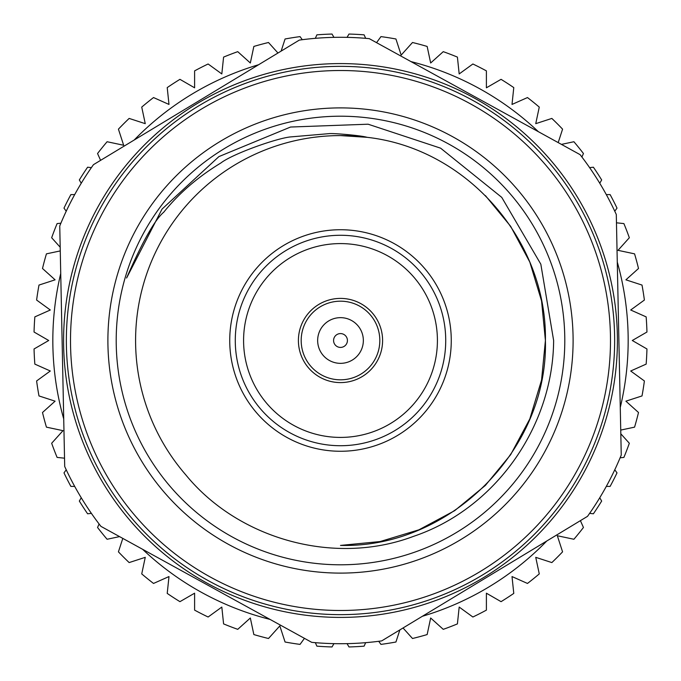 <?xml version="1.0" encoding="UTF-8"?>
<svg xmlns="http://www.w3.org/2000/svg" width="681" height="681" viewBox="0 0 681 681"><rect width="100%" height="100%" fill="white"/><g stroke="black" fill="none" stroke-linecap="round" stroke-linejoin="round"><path stroke-width="1.02" d="M538.373 131.697A287.671 287.671 0 0 0 410.975 61.596M620.272 407.459A287.671 287.671 0 0 0 617.275 262.083M422.39 616.271A287.671 287.671 0 0 0 546.8 540.986M347.063 643.647L348.97 646.95A306.569 306.569 0 0 0 364.114 646.158L365.663 642.668M378.713 641.298L380.951 644.388A306.569 306.569 0 0 0 395.933 642.013L399.866 629.899M403.033 627.984L412.499 638.497A306.569 306.569 0 0 0 427.149 634.564L430.664 618.007L443.254 629.338A306.569 306.569 0 0 0 457.411 623.898L459.181 607.06L472.878 617.012A306.569 306.569 0 0 0 486.396 610.125L486.396 593.194L501.054 601.663A306.569 306.569 0 0 0 513.78 593.398L512.01 576.56L527.477 583.447A306.569 306.569 0 0 0 539.267 573.904L535.743 557.339L551.848 562.574A306.569 306.569 0 0 0 562.574 551.848L557.339 535.743L573.904 539.267A306.569 306.569 0 0 0 583.447 527.477L580.408 520.65M589.61 513.38L593.398 513.78A306.569 306.569 0 0 0 601.663 501.054L599.757 497.751M606.311 486.396L610.125 486.396A306.569 306.569 0 0 0 617.012 472.878L614.773 469.796M620.11 457.811L623.898 457.411A306.569 306.569 0 0 0 629.338 443.254L620.808 433.78M620.731 430.086L634.564 427.149A306.569 306.569 0 0 0 638.497 412.499L625.907 401.169L642.013 395.933A306.569 306.569 0 0 0 644.388 380.951L630.691 371L646.158 364.114A306.569 306.569 0 0 0 646.95 348.97L632.283 340.5L646.95 332.03A306.569 306.569 0 0 0 646.158 316.886L630.691 310L644.388 300.049A306.569 306.569 0 0 0 642.013 285.067L625.907 279.831L638.497 268.501A306.569 306.569 0 0 0 634.564 253.851L618.007 250.336L629.338 237.746A306.569 306.569 0 0 0 623.898 223.589L616.467 222.806M614.773 211.204L617.012 208.122A306.569 306.569 0 0 0 610.125 194.604L606.311 194.604M599.757 183.249L601.663 179.946A306.569 306.569 0 0 0 593.398 167.22L589.61 167.62M581.897 157.005L583.447 153.523A306.569 306.569 0 0 0 573.904 141.733L561.442 144.389M558.199 142.601L562.574 129.152A306.569 306.569 0 0 0 551.848 118.426L535.743 123.661L539.267 107.096A306.569 306.569 0 0 0 527.477 97.553L512.01 104.44L513.78 87.602A306.569 306.569 0 0 0 501.054 79.337L486.396 87.806L486.396 70.875A306.569 306.569 0 0 0 472.878 63.988L459.181 73.94L457.411 57.102A306.569 306.569 0 0 0 443.254 51.662L430.664 62.992L427.149 46.436A306.569 306.569 0 0 0 412.499 42.503L401.169 55.093L395.933 38.987A306.569 306.569 0 0 0 380.951 36.612L376.559 42.656M365.663 38.332L364.114 34.842A306.569 306.569 0 0 0 348.97 34.05L347.063 37.353M304.441 638.344L300.049 644.388A306.569 306.569 0 0 1 285.067 642.013L279.831 625.907L268.501 638.497A306.569 306.569 0 0 1 253.851 634.564L250.336 618.007L237.746 629.338A306.569 306.569 0 0 1 223.589 623.898L221.819 607.06L208.122 617.012A306.569 306.569 0 0 1 194.604 610.125L194.604 593.194L179.946 601.663A306.569 306.569 0 0 1 167.22 593.398L168.99 576.56L153.523 583.447A306.569 306.569 0 0 1 141.733 573.904L145.257 557.339L129.152 562.574A306.569 306.569 0 0 1 118.426 551.848L122.801 538.399M315.337 642.668L316.886 646.158A306.569 306.569 0 0 0 332.03 646.95L333.937 643.647M333.937 37.353L332.03 34.05A306.569 306.569 0 0 0 316.886 34.842L315.337 38.332M302.287 39.702L300.049 36.612A306.569 306.569 0 0 0 285.067 38.987L281.134 51.101M277.967 53.016L268.501 42.503A306.569 306.569 0 0 0 253.851 46.436L250.336 62.992L237.746 51.662A306.569 306.569 0 0 0 223.589 57.102L221.819 73.94L208.122 63.988A306.569 306.569 0 0 0 194.604 70.875L194.604 87.806L179.946 79.337A306.569 306.569 0 0 0 167.22 87.602L168.99 104.44L153.523 97.553A306.569 306.569 0 0 0 141.733 107.096L145.257 123.661L129.152 118.426A306.569 306.569 0 0 0 118.426 129.152L123.661 145.257L107.096 141.733A306.569 306.569 0 0 0 97.553 153.523L100.592 160.35M91.39 167.62L87.602 167.22A306.569 306.569 0 0 0 79.337 179.946L81.243 183.249M74.689 194.604L70.875 194.604A306.569 306.569 0 0 0 63.988 208.122L66.227 211.204M60.89 223.189L57.102 223.589A306.569 306.569 0 0 0 51.662 237.746L60.192 247.22M60.268 250.914L46.436 253.851A306.569 306.569 0 0 0 42.503 268.501L55.093 279.831L38.987 285.067A306.569 306.569 0 0 0 36.612 300.049L50.309 310L34.842 316.886A306.569 306.569 0 0 0 34.05 332.03L48.717 340.5L34.05 348.97A306.569 306.569 0 0 0 34.842 364.114L50.309 371L36.612 380.951A306.569 306.569 0 0 0 38.987 395.933L55.093 401.169L42.503 412.499A306.569 306.569 0 0 0 46.436 427.149L62.992 430.664L51.662 443.254A306.569 306.569 0 0 0 57.102 457.411L64.533 458.194M66.227 469.796L63.988 472.878A306.569 306.569 0 0 0 70.875 486.396L74.689 486.396M81.243 497.751L79.337 501.054A306.569 306.569 0 0 0 87.602 513.78L91.39 513.38M99.103 523.995L97.553 527.477A306.569 306.569 0 0 0 107.096 539.267L119.558 536.611M142.627 549.303A287.671 287.671 0 0 0 270.025 619.404M60.728 273.541A287.671 287.671 0 0 0 63.725 418.917M258.61 64.729A287.671 287.671 0 0 0 134.2 140.014M340.5 617.412A276.912 276.912 0 0 1 63.588 340.5A276.912 276.912 0 0 1 340.5 63.588A276.912 276.912 0 0 1 617.412 340.5A276.912 276.912 0 0 1 340.5 617.412M381.675 640.906A303.215 303.215 0 0 1 311.719 642.345L100.924 526.362A303.215 303.215 0 0 1 64.704 466.502L59.749 225.956A303.215 303.215 0 0 1 93.476 164.657L299.325 40.094A303.215 303.215 0 0 1 369.281 38.655L580.076 154.638A303.215 303.215 0 0 1 616.296 214.498L621.251 455.044A303.215 303.215 0 0 1 587.524 516.343L381.675 640.906M340.5 614.645A274.145 274.145 0 0 0 614.645 340.5A274.145 274.145 0 0 0 340.5 66.355A274.145 274.145 0 0 0 66.355 340.5A274.145 274.145 0 0 0 340.5 614.645M340.5 347.421A6.921 6.921 0 0 1 333.579 340.5A6.921 6.921 0 0 1 340.5 333.579A6.921 6.921 0 0 1 347.421 340.5A6.921 6.921 0 0 1 340.5 347.421M340.5 317.652A22.848 22.848 0 0 1 363.348 340.5A22.848 22.848 0 0 1 340.5 363.348A22.848 22.848 0 0 1 317.652 340.5A22.848 22.848 0 0 1 340.5 317.652M301.181 340.5A39.319 39.319 0 0 1 340.5 301.181A39.319 39.319 0 0 1 379.819 340.5A39.319 39.319 0 0 1 340.5 379.819A39.319 39.319 0 0 1 301.181 340.5M340.5 382.594A42.094 42.094 0 0 1 298.406 340.5A42.094 42.094 0 0 1 340.5 298.406A42.094 42.094 0 0 1 382.594 340.5A42.094 42.094 0 0 1 340.5 382.594M340.5 70.509A269.991 269.991 0 0 1 610.491 340.5A269.991 269.991 0 0 1 340.5 610.491A269.991 269.991 0 0 1 70.509 340.5A269.991 269.991 0 0 1 340.5 70.509M340.5 107.896A232.604 232.604 0 0 1 573.104 340.5A232.604 232.604 0 0 1 340.5 573.104A232.604 232.604 0 0 1 107.896 340.5A232.604 232.604 0 0 1 340.5 107.896M340.5 437.415A96.915 96.915 0 0 1 243.585 340.5A96.915 96.915 0 0 1 340.5 243.585A96.915 96.915 0 0 1 437.415 340.5A96.915 96.915 0 0 1 340.5 437.415M340.5 564.796A224.296 224.296 0 0 1 116.204 340.5A224.296 224.296 0 0 1 340.5 116.204A224.296 224.296 0 0 1 564.796 340.5A224.296 224.296 0 0 1 340.5 564.796M340.5 445.723A105.223 105.223 0 0 1 235.277 340.5A105.223 105.223 0 0 1 340.5 235.277A105.223 105.223 0 0 1 445.723 340.5A105.223 105.223 0 0 1 340.5 445.723M340.5 229.735A110.765 110.765 0 0 1 451.265 340.5A110.765 110.765 0 0 1 340.5 451.265A110.765 110.765 0 0 1 229.735 340.5A110.765 110.765 0 0 1 340.5 229.735M553.636 340.5L540.825 264.185L501.761 197.388L440.624 148.177L368.123 124.206L290.557 127.032L218.924 156.587L162.035 209.093L126.598 278.027C142.457 241.67 154.834 219.733 163.729 212.225C178.814 193.395 197.856 176.983 220.865 162.98C232.57 153.838 278.759 137.443 291.587 136.838L329.195 133.629C333.341 133.153 361.007 135.451 367.127 137.324A204.913 204.913 0 0 0 185.794 474.87C237.916 538.782 333.852 566.337 413.435 536.39C494.67 509.116 553.006 427.327 553.636 340.5M320.325 136.583L314.154 137.29M340.5 135.587L367.127 137.324C467.311 148.492 547.098 240.819 545.413 340.5C548.282 449.928 449.928 548.282 340.5 545.413L380.092 541.557L418.917 529.818L454.67 510.665L485.4 485.4L510.665 454.67L529.818 418.917L541.557 380.092L545.413 340.5L541.557 300.908L529.818 262.083L510.665 226.33L485.4 195.6"/></g></svg>
